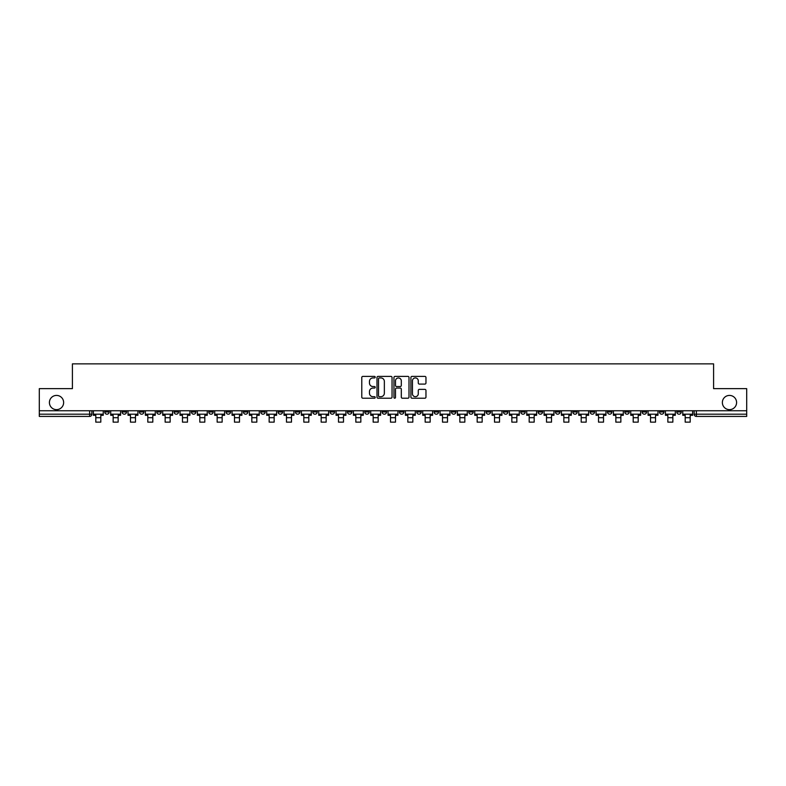 <?xml version="1.0" encoding="UTF-8"?>
<svg xmlns="http://www.w3.org/2000/svg" width="786" height="786" viewBox="0 0 786 786"><rect width="100%" height="100%" fill="white"/><g stroke="black" fill="none" stroke-linecap="round" stroke-linejoin="round"><path stroke-width="1.18" d="M375.217 377.162A0.766 0.766 0 0 0 374.46 376.396L362.867 376.396A1.091 1.091 0 0 0 361.776 377.486L361.776 397.127A1.091 1.091 0 0 0 362.867 398.217L374.46 398.217A0.766 0.766 0 0 0 375.217 397.451A0.766 0.766 0 0 0 374.46 396.684L372.957 396.684A3.488 3.488 0 0 1 369.469 393.197L369.469 391.556A3.488 3.488 0 0 1 372.957 388.068L374.46 388.068A0.766 0.766 0 0 0 375.217 387.302A0.766 0.766 0 0 0 374.46 386.545L372.957 386.545A3.488 3.488 0 0 1 369.469 383.047L369.469 381.416A3.488 3.488 0 0 1 372.957 377.928L374.46 377.928A0.766 0.766 0 0 0 375.217 377.162M722.363 402.53A7.113 7.113 0 0 0 729.477 409.644A7.113 7.113 0 0 0 736.59 402.53A7.113 7.113 0 0 0 729.477 395.417A7.113 7.113 0 0 0 722.363 402.53M49.41 402.53A7.113 7.113 0 0 0 56.523 409.644A7.113 7.113 0 0 0 63.637 402.53A7.113 7.113 0 0 0 56.523 395.417A7.113 7.113 0 0 0 49.41 402.53M676.805 410.754L676.805 411.972L681.246 411.972A2.22 2.22 0 0 1 679.025 414.193A2.22 2.22 0 0 1 676.805 411.972L676.805 410.754M572.798 410.754L572.798 411.972L577.238 411.972A2.22 2.22 0 0 1 575.018 414.193A2.22 2.22 0 0 1 572.798 411.972L572.798 410.754M555.456 410.754L555.456 411.972L559.907 411.972A2.22 2.22 0 0 1 557.687 414.193A2.22 2.22 0 0 1 555.456 411.972L555.456 410.754M451.449 410.754L451.449 411.972L455.9 411.972A2.22 2.22 0 0 1 453.669 414.193A2.22 2.22 0 0 1 451.449 411.972L451.449 410.754M434.118 410.754L434.118 411.972L438.559 411.972A2.22 2.22 0 0 1 436.338 414.193A2.22 2.22 0 0 1 434.118 411.972L434.118 410.754M416.776 410.754L416.776 411.972L421.227 411.972A2.22 2.22 0 0 1 419.007 414.193A2.22 2.22 0 0 1 416.776 411.972L416.776 410.754M382.114 410.754L382.114 411.972L386.555 411.972A2.22 2.22 0 0 1 384.334 414.193A2.22 2.22 0 0 1 382.114 411.972L382.114 410.754M347.441 411.972L347.441 410.754L347.441 411.972A2.22 2.22 0 0 0 349.662 414.193A2.22 2.22 0 0 1 347.441 411.972L351.882 411.972A2.22 2.22 0 0 1 349.662 414.193A2.22 2.22 0 0 0 351.882 411.972L351.882 410.754L351.882 411.972M330.1 411.972L330.1 410.754L330.1 411.972A2.22 2.22 0 0 0 332.331 414.193A2.22 2.22 0 0 1 330.1 411.972L334.551 411.972A2.22 2.22 0 0 1 332.331 414.193M312.769 411.972L312.769 410.754L312.769 411.972A2.22 2.22 0 0 0 314.99 414.193A2.22 2.22 0 0 1 312.769 411.972L317.22 411.972A2.22 2.22 0 0 1 314.99 414.193A2.22 2.22 0 0 0 317.22 411.972L317.22 410.754L317.22 411.972M295.438 410.754L295.438 411.972L299.879 411.972A2.22 2.22 0 0 1 297.658 414.193A2.22 2.22 0 0 1 295.438 411.972L295.438 410.754M278.097 410.754L278.097 411.972L282.547 411.972A2.22 2.22 0 0 1 280.327 414.193A2.22 2.22 0 0 1 278.097 411.972L278.097 410.754M260.765 410.754L260.765 411.972L265.206 411.972A2.22 2.22 0 0 1 262.986 414.193A2.22 2.22 0 0 1 260.765 411.972L260.765 410.754M243.434 411.972L243.434 410.754L243.434 411.972A2.22 2.22 0 0 0 245.654 414.193A2.22 2.22 0 0 1 243.434 411.972L247.875 411.972A2.22 2.22 0 0 1 245.654 414.193M208.762 411.972L208.762 410.754L208.762 411.972A2.22 2.22 0 0 0 210.982 414.193A2.22 2.22 0 0 1 208.762 411.972L213.203 411.972A2.22 2.22 0 0 1 210.982 414.193A2.22 2.22 0 0 0 213.203 411.972L213.203 410.754L213.203 411.972M191.43 411.972L191.43 410.754L191.43 411.972A2.22 2.22 0 0 0 193.651 414.193A2.22 2.22 0 0 1 191.43 411.972L195.871 411.972A2.22 2.22 0 0 1 193.651 414.193A2.22 2.22 0 0 0 195.871 411.972L195.871 410.754L195.871 411.972M174.089 411.972L174.089 410.754L174.089 411.972A2.22 2.22 0 0 0 176.31 414.193A2.22 2.22 0 0 1 174.089 411.972L178.54 411.972A2.22 2.22 0 0 1 176.31 414.193A2.22 2.22 0 0 0 178.54 411.972L178.54 410.754L178.54 411.972M156.758 411.972L156.758 410.754L156.758 411.972A2.22 2.22 0 0 0 158.978 414.193A2.22 2.22 0 0 1 156.758 411.972L161.199 411.972A2.22 2.22 0 0 1 158.978 414.193M139.417 411.972L139.417 410.754L139.417 411.972A2.22 2.22 0 0 0 141.647 414.193A2.22 2.22 0 0 1 139.417 411.972L143.867 411.972A2.22 2.22 0 0 1 141.647 414.193A2.22 2.22 0 0 0 143.867 411.972L143.867 410.754L143.867 411.972M122.085 411.972L122.085 410.754L122.085 411.972A2.22 2.22 0 0 0 124.306 414.193A2.22 2.22 0 0 1 122.085 411.972L126.526 411.972A2.22 2.22 0 0 1 124.306 414.193A2.22 2.22 0 0 0 126.526 411.972L126.526 410.754L126.526 411.972M424.872 384.089A1.091 1.091 0 0 0 425.963 382.998L425.963 377.486A1.091 1.091 0 0 0 424.872 376.396L412.002 376.396A1.091 1.091 0 0 0 410.911 377.486L410.911 397.127A1.091 1.091 0 0 0 412.002 398.217L424.872 398.217A1.091 1.091 0 0 0 425.963 397.127L425.963 390.465A1.091 1.091 0 0 0 424.872 389.375L419.37 389.375A1.091 1.091 0 0 0 418.28 390.465L418.28 393.766A2.918 2.918 0 0 1 415.362 396.684A2.918 2.918 0 0 1 412.444 393.766L412.444 380.846A2.918 2.918 0 0 1 415.362 377.928A2.918 2.918 0 0 1 418.28 380.846L418.28 382.998A1.091 1.091 0 0 0 419.37 384.089L424.872 384.089M39.3 410.754L39.3 388.638L72.41 388.638L72.41 363.859L713.59 363.859L713.59 388.638L746.7 388.638L746.7 410.754L39.3 410.754L39.3 414.193L91.864 414.193L91.864 410.754L91.864 414.193A2.22 2.22 0 0 1 89.633 416.423L39.3 416.423L39.3 414.193M392.047 377.486A1.091 1.091 0 0 0 390.956 376.396L378.086 376.396A1.091 1.091 0 0 0 376.995 377.486L376.995 397.127A1.091 1.091 0 0 0 378.086 398.217L390.956 398.217A1.091 1.091 0 0 0 392.047 397.127L392.047 377.486M395.044 376.396L407.914 376.396A1.091 1.091 0 0 1 409.005 377.486L409.005 397.127A1.091 1.091 0 0 1 407.914 398.217L402.412 398.217A1.091 1.091 0 0 1 401.312 397.127L401.312 389.158A1.091 1.091 0 0 0 400.221 388.068L396.576 388.068A1.091 1.091 0 0 0 395.486 389.158L395.486 397.451A0.766 0.766 0 0 1 394.719 398.217A0.766 0.766 0 0 1 393.953 397.451L393.953 377.486A1.091 1.091 0 0 1 395.044 376.396M694.136 410.754L694.136 414.193L746.7 414.193L746.7 416.423L696.367 416.423A2.22 2.22 0 0 1 694.136 414.193A2.22 2.22 0 0 0 696.367 416.423L696.367 410.754M746.7 410.754L746.7 414.193M681.246 410.754L681.246 411.972A2.22 2.22 0 0 1 679.025 414.193M663.915 410.754L663.915 411.972A2.22 2.22 0 0 1 661.694 414.193A2.22 2.22 0 0 1 659.474 411.972L663.915 411.972M659.474 410.754L659.474 411.972M646.583 410.754L646.583 411.972A2.22 2.22 0 0 1 644.353 414.193A2.22 2.22 0 0 1 642.133 411.972L646.583 411.972M642.133 410.754L642.133 411.972M629.242 410.754L629.242 411.972A2.22 2.22 0 0 1 627.022 414.193A2.22 2.22 0 0 1 624.801 411.972A2.22 2.22 0 0 0 627.022 414.193M624.801 410.754L624.801 411.972L629.242 411.972M611.911 410.754L611.911 411.972A2.22 2.22 0 0 1 609.69 414.193A2.22 2.22 0 0 1 607.46 411.972L611.911 411.972M607.46 410.754L607.46 411.972M594.57 410.754L594.57 411.972A2.22 2.22 0 0 1 592.349 414.193A2.22 2.22 0 0 1 590.129 411.972L594.57 411.972M590.129 410.754L590.129 411.972M577.238 410.754L577.238 411.972M559.907 410.754L559.907 411.972L559.907 410.754M542.566 410.754L542.566 411.972A2.22 2.22 0 0 1 540.346 414.193A2.22 2.22 0 0 1 538.125 411.972L542.566 411.972M538.125 410.754L538.125 411.972M525.235 410.754L525.235 411.972A2.22 2.22 0 0 1 523.014 414.193A2.22 2.22 0 0 1 520.794 411.972L525.235 411.972M520.794 410.754L520.794 411.972M507.903 410.754L507.903 411.972A2.22 2.22 0 0 1 505.673 414.193A2.22 2.22 0 0 1 503.453 411.972L507.903 411.972M503.453 410.754L503.453 411.972M490.562 410.754L490.562 411.972A2.22 2.22 0 0 1 488.342 414.193A2.22 2.22 0 0 1 486.121 411.972L490.562 411.972M486.121 410.754L486.121 411.972M473.231 410.754L473.231 411.972A2.22 2.22 0 0 1 471.01 414.193A2.22 2.22 0 0 1 468.78 411.972L473.231 411.972M468.78 410.754L468.78 411.972M455.9 410.754L455.9 411.972A2.22 2.22 0 0 1 453.669 414.193M438.559 410.754L438.559 411.972M421.227 411.972L421.227 410.754L421.227 411.972A2.22 2.22 0 0 1 419.007 414.193M403.886 410.754L403.886 411.972A2.22 2.22 0 0 1 401.666 414.193A2.22 2.22 0 0 1 399.445 411.972A2.22 2.22 0 0 0 401.666 414.193A2.22 2.22 0 0 0 403.886 411.972L399.445 411.972L399.445 410.754M386.555 411.972L386.555 410.754L386.555 411.972A2.22 2.22 0 0 1 384.334 414.193M369.224 410.754L369.224 411.972A2.22 2.22 0 0 1 366.993 414.193A2.22 2.22 0 0 1 364.773 411.972A2.22 2.22 0 0 0 366.993 414.193M364.773 410.754L364.773 411.972L369.224 411.972M334.551 410.754L334.551 411.972L334.551 410.754M299.879 411.972L299.879 410.754L299.879 411.972A2.22 2.22 0 0 1 297.658 414.193M282.547 411.972L282.547 410.754L282.547 411.972A2.22 2.22 0 0 1 280.327 414.193M265.206 411.972L265.206 410.754L265.206 411.972A2.22 2.22 0 0 1 262.986 414.193M247.875 410.754L247.875 411.972L247.875 410.754M230.544 411.972L230.544 410.754L230.544 411.972A2.22 2.22 0 0 1 228.313 414.193A2.22 2.22 0 0 1 226.093 411.972L230.544 411.972A2.22 2.22 0 0 1 228.313 414.193M226.093 410.754L226.093 411.972M161.199 410.754L161.199 411.972L161.199 410.754M109.195 410.754L109.195 411.972A2.22 2.22 0 0 1 106.975 414.193A2.22 2.22 0 0 1 104.754 411.972A2.22 2.22 0 0 0 106.975 414.193A2.22 2.22 0 0 0 109.195 411.972L109.195 410.754M104.754 410.754L104.754 411.972L109.195 411.972M89.633 410.754L89.633 416.423A2.22 2.22 0 0 0 91.864 414.193M379.284 377.928A0.766 0.766 0 0 0 378.518 378.685L378.518 395.918A0.766 0.766 0 0 0 379.284 396.684L380.866 396.684A3.488 3.488 0 0 0 384.354 393.197L384.354 381.416A3.488 3.488 0 0 0 380.866 377.928L379.284 377.928M401.312 380.896A2.918 2.918 0 0 0 398.404 377.978A2.918 2.918 0 0 0 395.486 380.896L395.486 385.454A1.091 1.091 0 0 0 396.576 386.545L400.221 386.545A1.091 1.091 0 0 0 401.312 385.454L401.312 380.896M93.357 414.193L103.251 414.193L103.251 415.303L100.805 415.303L100.805 422.141L95.804 422.141L95.804 415.303L93.357 415.303L93.357 410.754M103.251 414.193L103.251 410.754M110.698 414.193L120.582 414.193L120.582 415.303L118.146 415.303L118.146 422.141L113.145 422.141L113.145 415.303L110.698 415.303L110.698 410.754M120.582 414.193L120.582 410.754M128.03 414.193L137.923 414.193L137.923 415.303L135.477 415.303L135.477 422.141L130.476 422.141L130.476 415.303L128.03 415.303L128.03 410.754M137.923 414.193L137.923 410.754M145.361 414.193L155.255 414.193L155.255 415.303L152.808 415.303L152.808 422.141L147.807 422.141L147.807 415.303L145.361 415.303L145.361 410.754M155.255 414.193L155.255 410.754M162.702 414.193L172.586 414.193L172.586 415.303L170.149 415.303L170.149 422.141L165.148 422.141L165.148 415.303L162.702 415.303L162.702 410.754M172.586 414.193L172.586 410.754M180.033 414.193L189.927 414.193L189.927 415.303L187.481 415.303L187.481 422.141L182.48 422.141L182.48 415.303L180.033 415.303L180.033 410.754M189.927 414.193L189.927 410.754M197.374 414.193L207.258 414.193L207.258 415.303L204.812 415.303L204.812 422.141L199.811 422.141L199.811 415.303L197.374 415.303L197.374 410.754M207.258 414.193L207.258 410.754M214.706 414.193L224.6 414.193L224.6 415.303L222.153 415.303L222.153 422.141L217.152 422.141L217.152 415.303L214.706 415.303L214.706 410.754M224.6 414.193L224.6 410.754M232.037 414.193L241.931 414.193L241.931 415.303L239.484 415.303L239.484 422.141L234.483 422.141L234.483 415.303L232.037 415.303L232.037 410.754M241.931 414.193L241.931 410.754M249.378 414.193L259.262 414.193L259.262 415.303L256.816 415.303L256.816 422.141L251.825 422.141L251.825 415.303L249.378 415.303L249.378 410.754M259.262 414.193L259.262 410.754M266.709 414.193L276.603 414.193L276.603 415.303L274.157 415.303L274.157 422.141L269.156 422.141L269.156 415.303L266.709 415.303L266.709 410.754M276.603 414.193L276.603 410.754M284.041 414.193L293.935 414.193L293.935 415.303L291.488 415.303L291.488 422.141L286.487 422.141L286.487 415.303L284.041 415.303L284.041 410.754M293.935 414.193L293.935 410.754M301.382 414.193L311.266 414.193L311.266 415.303L308.829 415.303L308.829 422.141L303.828 422.141L303.828 415.303L301.382 415.303L301.382 410.754M311.266 414.193L311.266 410.754M318.713 414.193L328.607 414.193L328.607 415.303L326.161 415.303L326.161 422.141L321.16 422.141L321.16 415.303L318.713 415.303L318.713 410.754M328.607 414.193L328.607 410.754M336.054 414.193L345.938 414.193L345.938 415.303L343.492 415.303L343.492 422.141L338.491 422.141L338.491 415.303L336.054 415.303L336.054 410.754M345.938 414.193L345.938 410.754M353.386 414.193L363.279 414.193L363.279 415.303L360.833 415.303L360.833 422.141L355.832 422.141L355.832 415.303L353.386 415.303L353.386 410.754M363.279 414.193L363.279 410.754M370.717 414.193L380.611 414.193L380.611 415.303L378.164 415.303L378.164 422.141L373.163 422.141L373.163 415.303L370.717 415.303L370.717 410.754M380.611 414.193L380.611 410.754M388.058 414.193L397.942 414.193L397.942 415.303L395.496 415.303L395.496 422.141L390.504 422.141L390.504 415.303L388.058 415.303L388.058 410.754M397.942 414.193L397.942 410.754M405.389 414.193L415.283 414.193L415.283 415.303L412.837 415.303L412.837 422.141L407.836 422.141L407.836 415.303L405.389 415.303L405.389 410.754M415.283 414.193L415.283 410.754M422.721 414.193L432.614 414.193L432.614 415.303L430.168 415.303L430.168 422.141L425.167 422.141L425.167 415.303L422.721 415.303L422.721 410.754M432.614 414.193L432.614 410.754M440.062 414.193L449.946 414.193L449.946 415.303L447.509 415.303L447.509 422.141L442.508 422.141L442.508 415.303L440.062 415.303L440.062 410.754M449.946 414.193L449.946 410.754M457.393 414.193L467.287 414.193L467.287 415.303L464.84 415.303L464.84 422.141L459.839 422.141L459.839 415.303L457.393 415.303L457.393 410.754M467.287 414.193L467.287 410.754M474.734 414.193L484.618 414.193L484.618 415.303L482.172 415.303L482.172 422.141L477.171 422.141L477.171 415.303L474.734 415.303L474.734 410.754M484.618 414.193L484.618 410.754M492.065 414.193L501.959 414.193L501.959 415.303L499.513 415.303L499.513 422.141L494.512 422.141L494.512 415.303L492.065 415.303L492.065 410.754M501.959 414.193L501.959 410.754M509.397 414.193L519.291 414.193L519.291 415.303L516.844 415.303L516.844 422.141L511.843 422.141L511.843 415.303L509.397 415.303L509.397 410.754M519.291 414.193L519.291 410.754M526.738 414.193L536.622 414.193L536.622 415.303L534.175 415.303L534.175 422.141L529.184 422.141L529.184 415.303L526.738 415.303L526.738 410.754M536.622 414.193L536.622 410.754M544.069 414.193L553.963 414.193L553.963 415.303L551.517 415.303L551.517 422.141L546.516 422.141L546.516 415.303L544.069 415.303L544.069 410.754M553.963 414.193L553.963 410.754M561.4 414.193L571.294 414.193L571.294 415.303L568.848 415.303L568.848 422.141L563.847 422.141L563.847 415.303L561.4 415.303L561.4 410.754M571.294 414.193L571.294 410.754M578.742 414.193L588.626 414.193L588.626 415.303L586.189 415.303L586.189 422.141L581.188 422.141L581.188 415.303L578.742 415.303L578.742 410.754M588.626 414.193L588.626 410.754M596.073 414.193L605.967 414.193L605.967 415.303L603.52 415.303L603.52 422.141L598.519 422.141L598.519 415.303L596.073 415.303L596.073 410.754M605.967 414.193L605.967 410.754M613.414 414.193L623.298 414.193L623.298 415.303L620.852 415.303L620.852 422.141L615.851 422.141L615.851 415.303L613.414 415.303L613.414 410.754M623.298 414.193L623.298 410.754M630.745 414.193L640.639 414.193L640.639 415.303L638.193 415.303L638.193 422.141L633.192 422.141L633.192 415.303L630.745 415.303L630.745 410.754M640.639 414.193L640.639 410.754M648.077 414.193L657.97 414.193L657.97 415.303L655.524 415.303L655.524 422.141L650.523 422.141L650.523 415.303L648.077 415.303L648.077 410.754M657.97 414.193L657.97 410.754M665.418 414.193L675.302 414.193L675.302 415.303L672.855 415.303L672.855 422.141L667.854 422.141L667.854 415.303L665.418 415.303L665.418 410.754M675.302 414.193L675.302 410.754M682.749 414.193L692.643 414.193L692.643 415.303L690.196 415.303L690.196 422.141L685.196 422.141L685.196 415.303L682.749 415.303L682.749 410.754M692.643 414.193L692.643 410.754M95.804 417.7L100.805 417.7M113.145 417.7L118.146 417.7M130.476 417.7L135.477 417.7M147.807 417.7L152.808 417.7M165.148 417.7L170.149 417.7M182.48 417.7L187.481 417.7M199.811 417.7L204.812 417.7M217.152 417.7L222.153 417.7M234.483 417.7L239.484 417.7M251.825 417.7L256.816 417.7M269.156 417.7L274.157 417.7M286.487 417.7L291.488 417.7M303.828 417.7L308.829 417.7M321.16 417.7L326.161 417.7M338.491 417.7L343.492 417.7M355.832 417.7L360.833 417.7M373.163 417.7L378.164 417.7M390.504 417.7L395.496 417.7M407.836 417.7L412.837 417.7M425.167 417.7L430.168 417.7M442.508 417.7L447.509 417.7M459.839 417.7L464.84 417.7M477.171 417.7L482.172 417.7M494.512 417.7L499.513 417.7M511.843 417.7L516.844 417.7M529.184 417.7L534.175 417.7M546.516 417.7L551.517 417.7M563.847 417.7L568.848 417.7M581.188 417.7L586.189 417.7M598.519 417.7L603.52 417.7M615.851 417.7L620.852 417.7M633.192 417.7L638.193 417.7M650.523 417.7L655.524 417.7M667.854 417.7L672.855 417.7M685.196 417.7L690.196 417.7"/></g></svg>
